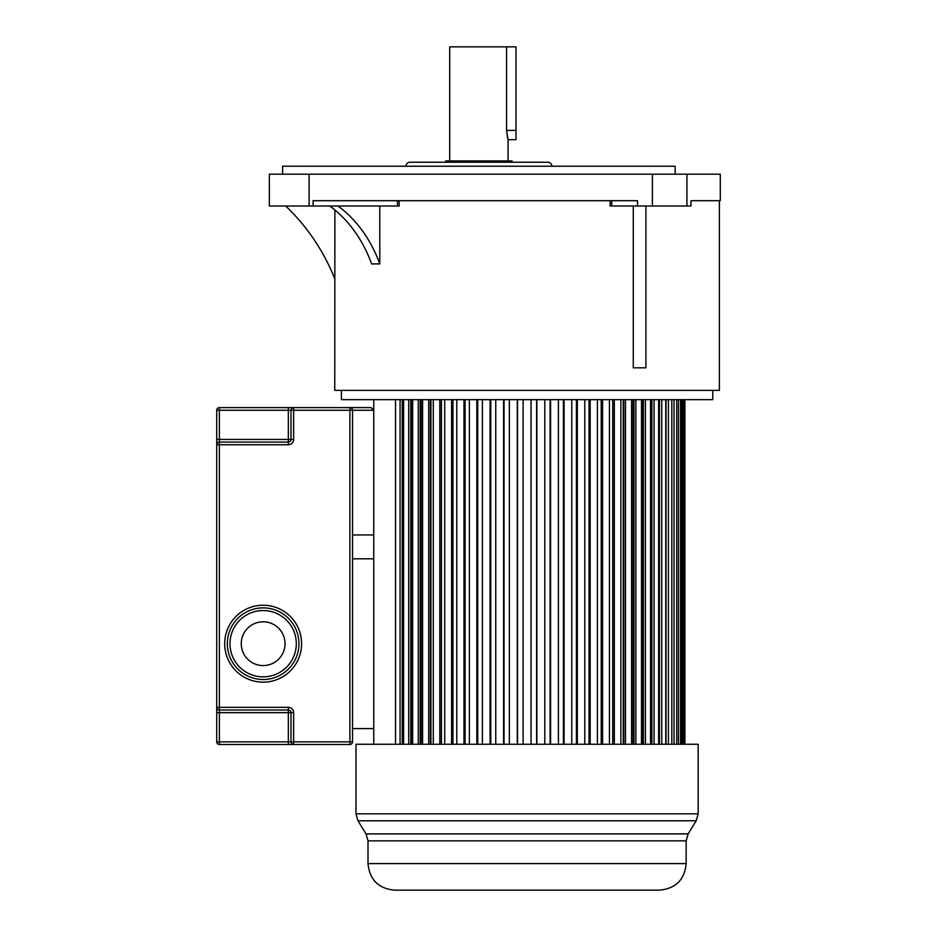 <?xml version="1.0" encoding="UTF-8"?>
<svg xmlns="http://www.w3.org/2000/svg" width="937" height="937" viewBox="0 0 937 937"><rect width="100%" height="100%" fill="white"/><g stroke="black" fill="none" stroke-linecap="round" stroke-linejoin="round"><path stroke-width="1.41" d="M334.884 209.982L334.767 390.366L719.393 390.366L719.393 200.705L690.991 200.705L720.284 200.705L720.284 174.177L269.329 174.177L269.329 206.011L399.15 206.011L399.15 200.705M329.754 206.011A129.107 101.676 -90 0 1 371.626 263.894L379.801 263.894A129.107 101.676 90 0 0 337.929 206.011M645.909 206.011L645.909 367.819L633.26 367.819L633.26 206.011M379.801 263.894L379.801 206.011M610.116 200.705L610.116 206.011L637.523 206.011L637.523 200.705L313.087 200.705L313.087 206.011M637.523 206.011L690.991 206.011L690.991 200.705M334.884 279.074A205.484 205.484 0 0 0 285.703 206.011M282.587 174.177L282.587 166.224L675.179 166.224L675.179 174.177M405.932 166.224A3.982 3.982 0 0 1 409.914 162.242L547.852 162.242A3.982 3.982 0 0 1 551.834 166.224M445.719 162.242L445.719 160.918L512.035 160.918L512.035 162.242M508.065 160.918L508.065 139.695L516.018 139.695L516.018 46.85L506.542 46.85L506.542 130.407L508.065 139.695M449.701 160.918L449.701 46.85L506.542 46.85M507.62 138.196L506.542 130.407L516.018 130.407M341.396 390.366L341.396 399.654L712.764 399.654L712.764 390.366M373.758 744.493L373.758 399.654M395.519 744.259L395.519 399.654M400.076 744.259L400.076 399.654M402.254 744.259L402.254 399.654M403.624 744.259L403.624 399.654M408.731 744.259L408.731 399.654M410.769 744.259L410.769 399.654M412.116 744.259L412.116 399.654M412.667 744.259L412.667 399.654M418.289 744.259L418.289 399.654M420.174 744.259L420.174 399.654M421.111 744.259L421.111 399.654M422.587 744.259L422.587 399.654M428.677 744.259L428.677 399.654M430.388 744.259L430.388 399.654M430.915 744.259L430.915 399.654M433.292 744.259L433.292 399.654M439.816 744.259L439.816 399.654M441.339 744.259L441.339 399.654M441.444 744.259L441.444 399.654M444.724 744.259L444.724 399.654M451.611 744.259L451.611 399.654M452.934 744.259L452.934 399.654M456.776 744.259L456.776 399.654M463.991 744.259L463.991 399.654M465.103 744.259L465.103 399.654M469.367 744.259L469.367 399.654M476.839 744.259L476.839 399.654M477.741 744.259L477.741 399.654M482.391 744.259L482.391 399.654M490.074 744.259L490.074 399.654M490.765 744.259L490.765 399.654M495.755 744.259L495.755 399.654M503.591 744.259L503.591 399.654M504.047 744.259L504.047 399.654M509.365 744.259L509.365 399.654M517.283 744.259L517.283 399.654M517.517 744.259L517.517 399.654M523.104 744.259L523.104 399.654M531.056 744.259L531.056 399.654M536.643 744.259L536.643 399.654M536.866 744.259L536.866 399.654M544.795 744.259L544.795 399.654M550.113 744.259L550.113 399.654M550.569 744.259L550.569 399.654M558.405 744.259L558.405 399.654M563.395 744.259L563.395 399.654M564.086 744.259L564.086 399.654M571.769 744.259L571.769 399.654M576.419 744.259L576.419 399.654M577.321 744.259L577.321 399.654M584.793 744.259L584.793 399.654M589.057 744.259L589.057 399.654M590.169 744.259L590.169 399.654M597.384 744.259L597.384 399.654M601.226 744.259L601.226 399.654M602.55 744.259L602.55 399.654M609.437 744.259L609.437 399.654M612.716 399.654L612.716 744.259M612.821 744.259L612.821 399.654M614.344 744.259L614.344 399.654M620.868 744.259L620.868 399.654M623.246 399.654L623.246 744.259M623.773 744.259L623.773 399.654M625.483 744.259L625.483 399.654M631.573 744.259L631.573 399.654M633.049 399.654L633.049 744.259M633.986 744.259L633.986 399.654M635.872 744.259L635.872 399.654M641.494 744.259L641.494 399.654M642.044 399.654L642.044 744.259M643.391 744.259L643.391 399.654M645.429 744.259L645.429 399.654M650.536 744.259L650.536 399.654M651.906 744.259L651.906 399.654M654.085 744.259L654.085 399.654M658.641 744.259L658.641 399.654M659.472 744.259L659.472 399.654M661.768 744.259L661.768 399.654M665.75 744.259L665.75 399.654M666.031 744.259L666.031 399.654M668.432 744.259L668.432 399.654M671.806 744.259L671.806 399.654M674.031 744.259L674.031 399.654M676.748 744.259L676.748 399.654M678.493 744.259L678.493 399.654M680.555 744.259L680.555 399.654M681.82 744.259L681.82 399.654M683.202 744.259L683.202 399.654M683.963 744.259L683.963 399.654M684.654 744.259L684.654 399.654M684.912 744.259L684.912 399.654M646.448 890.15L645.288 890.15M519.203 890.15L534.957 890.15M608.347 890.15L616.687 890.15M622.086 890.15L629.055 890.15M698.17 744.259L355.99 744.259L355.99 813.831L698.17 813.831L698.17 744.259M686.153 863.621L368.007 863.621C369.576 879.738 378.419 888.581 394.524 890.15L659.636 890.15C675.741 888.581 684.584 879.738 686.153 863.621L686.153 840.852L368.007 840.852L366.027 833.895L688.133 833.895L696.203 820.789L357.957 820.789L355.99 813.831M298.95 643.696A35.805 35.805 0 0 1 263.145 679.501A35.805 35.805 0 0 1 227.328 643.696A35.805 35.805 0 0 0 263.145 679.501A35.805 35.805 0 0 0 298.95 643.696A35.805 35.805 0 0 0 263.145 607.879A35.805 35.805 0 0 0 227.328 643.696A35.805 35.805 0 0 0 263.145 679.501A35.805 35.805 0 0 0 298.95 643.696A35.805 35.805 0 0 0 263.145 607.879A35.805 35.805 0 0 0 227.328 643.696M285.024 643.696A21.879 21.879 0 0 0 263.145 621.805A21.879 21.879 0 0 0 241.254 643.696A21.879 21.879 0 0 0 263.145 665.575A21.879 21.879 0 0 0 285.024 643.696M371.111 407.607L373.758 410.265L352.535 410.265L352.535 741.846L349.888 741.846L349.888 744.493L293.644 744.493L293.644 741.846L349.888 741.846L349.888 410.265L293.644 410.265L293.644 439.441A5.306 5.306 0 0 1 288.338 444.747A5.306 5.306 0 0 0 293.644 439.441L290.997 439.441L290.997 410.265A2.647 2.647 0 0 1 293.644 407.607L288.338 407.607L288.338 410.265L219.375 410.265L219.375 439.441L288.338 439.441L288.338 410.265L293.644 410.265L293.644 407.607L371.111 407.607L373.758 410.265L373.758 534.933L352.535 534.933M290.997 712.659A2.647 2.647 0 0 0 288.338 710.012A2.647 2.647 0 0 1 290.997 712.659L219.375 712.659L219.375 741.846L288.338 741.846L288.338 710.012L219.375 710.012L219.375 442.088L288.338 442.088L288.338 444.747L216.716 444.747A2.647 2.647 0 0 1 219.375 442.088L219.375 439.441L216.716 439.441L216.716 741.846A2.647 2.647 0 0 0 219.375 744.493L293.644 744.493A2.647 2.647 0 0 1 290.997 741.846L290.997 712.659L293.644 712.659A5.306 5.306 0 0 0 288.338 707.353A5.306 5.306 0 0 1 293.644 712.659L293.644 741.846L290.997 741.846A2.647 2.647 0 0 0 293.644 744.493M352.535 558.803L373.758 558.803L373.758 728.576L352.535 728.576M216.716 439.441L216.716 410.265L219.375 410.265L219.375 407.607L288.338 407.607M349.993 407.607L349.888 410.265L352.535 410.148M349.888 744.493A2.647 2.647 0 0 0 352.535 741.846A2.647 2.647 0 0 1 349.888 744.493M216.716 741.846A2.647 2.647 0 0 0 219.375 744.493L219.375 741.846L216.716 741.846A2.647 2.647 0 0 0 219.375 744.493M352.535 410.265A2.647 2.647 0 0 0 349.888 407.607A2.647 2.647 0 0 1 352.535 410.265M219.375 710.012A2.647 2.647 0 0 1 216.716 707.353A2.647 2.647 0 0 0 219.375 710.012L219.375 712.659L216.716 712.659M288.338 442.088A2.647 2.647 0 0 0 290.997 439.441L288.338 439.441L288.338 442.088M219.375 407.607A2.647 2.647 0 0 0 216.716 410.265A2.647 2.647 0 0 1 219.375 407.607M309.116 174.177L309.116 206.011M652.386 206.011L652.386 174.177M686.915 174.177L686.915 206.011M611.756 200.705L611.756 206.011M397.452 206.011L397.452 200.705M229.987 643.696A33.158 33.158 0 0 0 263.145 676.854A33.158 33.158 0 0 0 296.303 643.696A33.158 33.158 0 0 0 263.145 610.537A33.158 33.158 0 0 0 229.987 643.696M224.681 643.696A38.464 38.464 0 0 1 263.145 605.232A38.464 38.464 0 0 1 301.609 643.696A38.464 38.464 0 0 1 263.145 682.159A38.464 38.464 0 0 1 224.681 643.696M216.716 707.353L288.338 707.353L288.338 710.012M288.338 744.493L288.338 741.846L290.997 741.846M698.17 813.831L696.203 820.789M366.027 833.895L357.957 820.789M686.153 840.852L688.133 833.895M368.007 863.621L368.007 840.852"/></g></svg>

